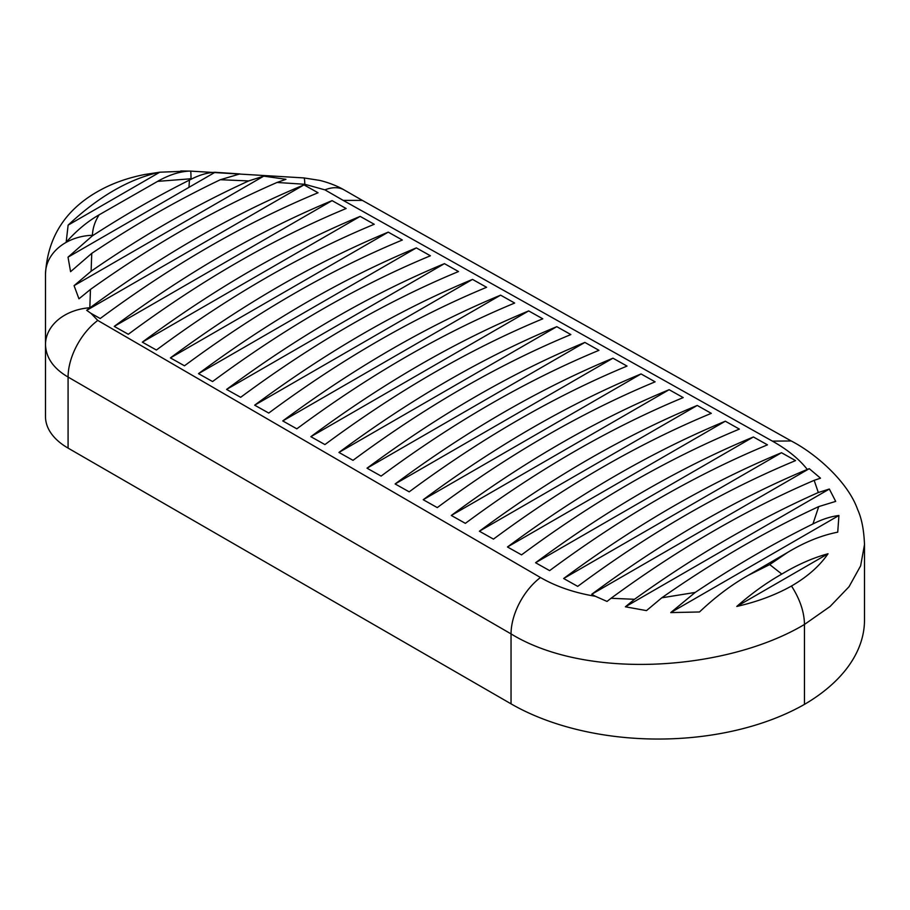 <?xml version="1.0" encoding="UTF-8"?>
<svg xmlns="http://www.w3.org/2000/svg" width="910" height="910" viewBox="0 0 910 910"><rect width="100%" height="100%" fill="white"/><g stroke="black" fill="none" stroke-linecap="round" stroke-linejoin="round"><path stroke-width="1.36" d="M191.009 178.769L157.623 181.363C168.703 175.027 179.315 171.592 189.451 171.08L159.819 172.195C129.209 178.872 98.644 196.514 68.125 225.134L66.157 242.265C76.531 230.594 87.531 221.448 99.144 214.817C94.959 221.357 92.706 228.182 92.422 235.28L92.399 235.815C125.614 214.339 158.818 195.331 192.01 178.804L191.009 178.769A48.947 1.342 92.2 0 0 190.588 171.114L303.94 177.928A48.947 2.81 94.7 0 1 304.793 184.275L277.038 182.466L285.956 179.315L263.741 176.142L74.074 285.649L78.954 298.821L90.465 289.425L89.817 307.933C161.252 255.448 232.642 214.419 303.997 184.878L86.689 310.333L90.943 313.324L97.779 320.434L540.46 577.509A48.947 28.199 120.1 0 0 511.045 633.906C587.587 680.782 727.545 670.477 804.463 624.453L804.463 704.385A208.14 120.165 -0 0 0 864.5 619.949L864.5 544.68M511.045 703.851L511.045 633.906L68.079 377.058C53.462 368.493 45.944 357.675 45.5 344.606L45.5 416.632A77.088 44.51 -0 0 0 68.079 448.107L511.045 703.851A208.14 120.165 -0 0 0 804.463 704.385M68.125 225.134L159.819 172.195L144.826 174.481C127.73 177.871 112.567 183.251 99.338 190.611C65.577 209.255 47.639 237.044 45.5 273.967A48.947 38.72 -0 0 1 92.422 235.28M157.623 181.363L99.144 214.817M188.962 187.346A48.947 1.342 92.2 0 1 189.576 178.735M263.741 176.142L248.692 180.931L220.356 179.714C177.507 200.143 134.635 224.69 91.751 253.367L91.114 271.226L74.074 285.649M91.114 271.226C143.655 234.928 196.185 204.83 248.692 180.931M220.356 179.714L239.91 173.924L215.044 172.286L68.022 257.166L70.582 271.68L91.751 253.367M92.399 235.815L68.022 257.166M215.044 172.286C207.764 172.593 200.086 174.765 192.01 178.804M89.817 307.751A48.947 37.014 180 0 0 45.5 344.606L45.5 273.967M540.46 577.509C556.181 586.575 574.483 592.831 595.39 596.289L591.75 594.253C663.572 541.063 735.416 499.453 807.284 469.435C799.162 459.072 787.525 449.631 772.385 441.123L791.234 440.975C816.281 453.874 848.074 482.209 857.618 509.509C861.634 518.222 863.931 529.904 864.5 544.578L860.632 565.838L849.041 586.711L830.113 606.458L804.463 624.453C804.281 612.055 799.958 599.235 791.507 586.006C807.454 576.747 819.626 565.997 828.032 553.758L736.793 606.435C757.325 601.772 775.57 594.958 791.507 586.006M303.997 184.878L318.045 192.761C245.438 222.825 172.832 264.753 100.202 318.523L90.943 313.324M89.817 307.933L86.689 310.333M277.038 182.466C214.896 209.414 152.698 245.063 90.465 289.425M303.94 177.928L319.421 180.362C322.333 180.919 334.539 184.252 344.242 189.985L362.373 200.405L343.218 200.393L324.95 189.871L304.793 184.275M781.497 452.725L795.556 460.608C722.949 490.683 650.332 532.612 577.713 586.381L563.654 578.498C636.283 524.717 708.89 482.8 781.497 452.725L563.654 578.498M753.412 436.971L767.471 444.853C694.865 474.929 622.247 516.846 549.629 570.627L535.569 562.733C608.187 508.963 680.805 467.046 753.412 436.971L535.569 562.733M725.315 421.205L739.386 429.099C666.78 459.175 594.162 501.091 521.544 554.872L507.473 546.978C580.102 493.209 652.709 451.28 725.315 421.205L507.473 546.978M697.231 405.45L711.29 413.345C638.695 443.42 566.077 485.337 493.459 539.118L479.388 531.224C552.006 477.454 624.624 435.526 697.231 405.45L479.388 531.224M669.146 389.696L683.205 397.59C610.599 427.666 537.992 469.583 465.363 523.352L451.303 515.47C523.921 461.7 596.539 419.772 669.146 389.696L451.303 515.47M641.049 373.942L655.12 381.836C582.514 411.911 509.907 453.828 437.278 507.598L423.207 499.715C495.825 445.934 568.443 404.017 641.049 373.942L423.207 499.715M612.965 358.187L627.035 366.082C554.429 396.157 481.811 438.074 409.193 491.844L395.122 483.949C467.74 430.18 540.358 388.263 612.965 358.187L395.122 483.949M584.868 342.422L598.951 350.327C526.344 380.403 453.726 422.32 381.108 476.089L367.026 468.195C439.655 414.425 512.262 372.497 584.868 342.422L367.026 468.195M556.784 326.667L570.854 334.561C498.248 364.637 425.641 406.565 353.012 460.335L338.941 452.441C411.559 398.671 484.177 356.743 556.784 326.667L338.941 452.441M332.082 200.632L346.141 208.515C273.535 238.591 200.917 280.507 128.299 334.277L114.239 326.394C186.857 272.625 259.475 230.708 332.082 200.632L114.239 326.394M360.167 216.387L374.226 224.269C301.62 254.345 229.013 296.262 156.383 350.043L142.324 342.149C214.953 288.379 287.56 246.462 360.167 216.387L142.324 342.149M388.251 232.141L402.322 240.024C329.716 270.099 257.098 312.028 184.48 365.797L170.409 357.903C243.038 304.133 315.645 262.216 388.251 232.141L170.409 357.903M416.348 247.895L430.407 255.778C357.801 285.854 285.183 327.782 212.565 381.552L198.505 373.657C271.123 319.888 343.741 277.971 416.348 247.895L198.505 373.657M444.433 263.65L458.503 271.544C385.897 301.62 313.279 343.536 240.661 397.306L226.59 389.423C299.208 335.642 371.826 293.725 444.433 263.65L226.59 389.423M472.517 279.404L486.588 287.298C413.982 317.374 341.364 359.291 268.746 413.06L254.675 405.177C327.293 351.397 399.911 309.48 472.517 279.404L254.675 405.177M500.602 295.159L514.673 303.053C442.067 333.128 369.46 375.045 296.831 428.826L282.76 420.932C355.389 367.151 427.996 325.234 500.602 295.159L282.76 420.932M528.687 310.913L310.845 436.686C383.474 382.917 456.081 340.988 528.687 310.913L542.769 318.807C470.163 348.883 397.545 390.811 324.927 444.58L310.845 436.686M772.385 441.123L343.218 200.393M814.166 480.343C746.428 509.384 678.712 548.696 611.019 598.291L634.509 599.292C695.752 555.293 757.018 519.712 818.317 492.526L814.166 480.343L820.502 478.182L809.252 468.673L591.75 594.253M818.727 506.597C766.391 530.871 714.066 561.288 661.763 597.813L695.183 592.433C734.427 566.157 773.682 543.338 812.937 523.955L818.727 506.597L835.687 501.387L829.351 489.045L625.386 606.799L646.487 610.61L661.763 597.813M748.145 575.393L769.723 564.575L787.651 552.404L748.145 575.393C731.469 584.823 715.26 597.017 699.506 611.975L670.75 612.589L695.183 592.433M769.723 564.575L781.815 574.073C766.561 582.684 751.558 593.468 736.793 606.435M634.509 599.292L625.386 606.799M595.39 596.289L607.027 601.43L611.019 598.291M809.252 468.673L807.284 469.435M829.351 489.045L818.317 492.526M787.651 552.404C804.77 542.098 821.468 535.353 837.735 532.168L838.929 515.492L670.75 612.589M838.929 515.492C830.568 516.539 821.912 519.348 812.937 523.955M828.032 553.758C812.88 557.887 797.479 564.666 781.815 574.073M97.779 320.434A48.947 28.199 120.1 0 0 68.079 377.058L68.079 448.107M344.242 189.985A48.947 28.324 119.9 0 0 324.95 189.871M190.588 171.114L180.737 170.955M362.226 200.325L791.234 440.975"/></g></svg>
